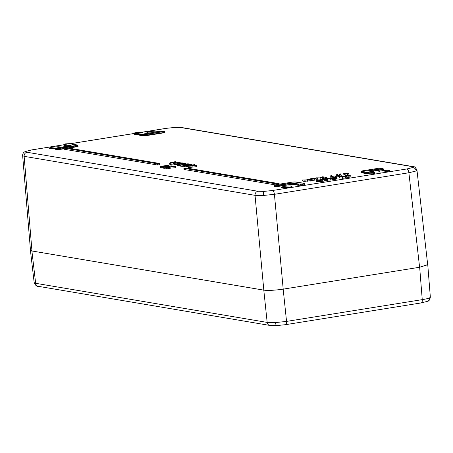 <?xml version="1.0" encoding="UTF-8"?>
<svg xmlns="http://www.w3.org/2000/svg" width="453" height="453" viewBox="0 0 453 453"><rect width="100%" height="100%" fill="white"/><g stroke="black" fill="none" stroke-linecap="round" stroke-linejoin="round"><path stroke-width="0.68" d="M164.535 132.236L164.694 132.542L163.046 132.95L146.806 135.555L142.446 135.781L162.916 132.695L164.445 132.321L164.297 132.038M163.975 131.11L160.266 131.308L146.512 133.51L139.756 132.372L136.042 132.559L134.666 132.899L134.801 133.165L144.36 134.541L162.701 131.715L164.116 131.144M374.303 171.987L367.547 170.843L381.301 168.641L382.706 168.295L382.575 168.035L378.872 168.227L361.251 171.172L369.348 172.78L373.046 172.587L374.444 172.015M373.046 172.587L373.255 173.573L374.778 173.199L374.631 172.91M361.098 172.146L369.218 173.782L373.385 173.822L369.025 174.048L361.052 172.701L360.922 172.378M383.142 169.162L383.295 169.467L381.653 169.869L383.045 169.246L382.898 168.958M274.722 185.334L278.431 185.135L292.185 182.933L298.94 184.071L302.644 183.878L304.031 183.539L303.895 183.278L295.928 181.93L292.213 182.123L275.996 184.728L274.592 185.067L274.529 185.6L274.586 186.33L276.319 186.364L292.077 184.235L278.754 186.37L276.319 186.364M304.461 184.405L304.62 184.711L302.978 185.113L298.618 185.339L302.847 184.864L302.644 183.878M302.978 185.113L304.371 184.49L304.223 184.201M274.444 186.047L274.393 186.596L274.269 186.274M64.394 144.456L71.149 145.594L70.849 145.849L57.395 147.803L55.991 148.148L56.115 148.408L59.824 148.216L77.446 145.271L69.349 143.663L65.651 143.85L64.258 144.196L64.258 145.453L68.041 146.093M65.651 143.85L69.473 143.68M55.838 149.122L56.115 148.408M64.298 148.782L57.661 149.711L55.793 149.677L55.662 149.354M55.793 149.677L64.269 148.516M67.763 147.955L76.263 146.591L77.786 146.223L77.639 145.934M77.876 146.132L78.041 146.444L76.393 146.846L68.596 148.097M63.907 144.773L31.999 149.892L26.506 151.234C25.589 151.693 25.764 152.032 27.033 152.265L257.944 191.262L264.184 191.376L272.474 190.509A3.635 1.546 80.9 0 1 274.422 194.326L263.357 195.47L255.039 195.334L24.134 156.33L22.65 155.639M412.853 166.574C414.302 166.24 415.673 167.463 416.975 170.249L416.199 170.957L408.878 172.763L274.422 194.326L283.199 289.133L419.597 267.259L408.878 172.763A3.635 1.546 80.9 0 0 406.936 168.946L412.428 167.604C413.346 167.146 413.164 166.8 411.896 166.574A3.635 3.256 -80.4 0 1 412.853 166.574L181.947 127.576A3.635 3.256 -80.4 0 0 180.99 127.57L174.75 127.457L166.455 128.329L140.509 132.486M157.276 131.783A5.396 0.696 -5.6 0 0 157.627 131.489A5.396 0.696 -5.6 0 0 157.078 131.245A5.396 0.696 -5.6 0 0 151.019 131.455A5.396 0.696 -5.6 0 0 146.885 132.542A5.396 0.696 -5.6 0 0 147.435 132.791A5.396 0.696 -5.6 0 0 150.707 132.837M55.781 148.239A5.396 0.696 174.4 0 1 49.949 148.425A5.396 0.696 174.4 0 1 49.4 148.176A5.396 0.696 174.4 0 1 53.528 147.089A5.396 0.696 174.4 0 1 59.592 146.88A5.396 0.696 174.4 0 1 60.141 147.123A5.396 0.696 174.4 0 1 59.785 147.418M291.494 186.047A5.396 0.696 -5.6 0 0 285.43 186.257A5.396 0.696 -5.6 0 0 281.302 187.344A5.396 0.696 -5.6 0 0 281.851 187.593A5.396 0.696 -5.6 0 0 287.927 187.378A5.396 0.696 -5.6 0 0 292.043 186.291A5.396 0.696 -5.6 0 0 291.494 186.047M388.98 170.413A5.396 0.696 174.4 0 1 389.529 170.656A5.396 0.696 174.4 0 1 385.412 171.744A5.396 0.696 174.4 0 1 379.337 171.959A5.396 0.696 174.4 0 1 378.787 171.71A5.396 0.696 174.4 0 1 382.915 170.622A5.396 0.696 174.4 0 1 388.98 170.413M308.521 179.626L306.874 179.269L307.553 179.161L311.37 179.807L311.488 181.002L310.809 181.115L309.195 180.838L304.201 181.37L302.808 181.138L302.695 179.943L305.35 180.141L308.493 179.677M316.007 179.462C316.704 179.648 316.143 179.892 314.337 180.203L311.16 180.498M323.493 177.502L320.752 177.955L315.911 177.819L320.537 177.882L321.704 177.457L320.095 177.151L320.775 177.044L323.493 177.502L323.612 178.697L320.871 179.15L316.285 179.06M325.65 178.369L323.561 178.176M326.998 178.437L326.653 178.584L326.998 178.437L326.885 177.31M335.384 175.923L330.718 176.67L330.883 175.39L331.63 175.322L331.488 176.421L335.384 175.923L335.503 177.123L334.286 177.316L337.009 177.774L330.667 178.805L327.496 178.89L325.735 178.641L326.081 178.488L325.735 178.641L325.616 177.446L325.967 177.293L326.879 177.242L326.539 177.389L326.653 178.539M326.075 179.161L326.024 178.641L326.704 178.533L330.452 178.731C331.681 178.482 331.822 178.306 330.871 178.21L329.812 178.035L330.497 177.921L334.246 178.125C335.441 177.882 335.611 177.718 334.75 177.616L330.837 177.87L330.718 176.67M340.033 176.393L336.67 176.936L336.715 174.456L337.462 174.388L337.57 175.447M349.02 174.83L347.553 175.186L343.833 174.558L343.714 173.363L348.901 173.629L349.02 174.83M319.994 179.609L324.427 179.699C325.622 179.456 325.792 179.292 324.931 179.19L327.191 179.348L327.304 180.543L320.967 181.579L317.796 181.659L316.324 181.41L316.205 180.215L320.633 180.305C321.862 180.056 322.004 179.881 321.052 179.784L319.994 179.609L320.073 180.385M337.009 177.774L337.123 178.969L330.786 180.005L327.253 180.028M344.11 176.517L339.682 176.851C338.991 176.693 339.433 176.477 341.013 176.206L344.376 176.013L341.358 176.274L340.379 176.744L344.507 176.291L345.594 176.727L345.707 177.927L342.219 178.357L342.1 177.163L344.676 176.749L344.11 176.517L344.138 176.834M342.185 178.029L339.467 177.904L339.348 176.71L339.801 178.046M350.214 175.045L348.895 176.228L345.061 175.872L345.933 175.73L345.078 175.583L350.214 175.045L350.328 176.24L349.15 177.406L345.628 177.117M64.23 148.069L64.343 149.269L157.423 164.988L159.592 164.643L159.473 163.442L66.393 147.723L64.23 148.069L157.31 163.793L157.423 164.988M142.446 135.781L134.309 134.122M374.869 173.114L375.027 173.42L374.778 173.199M67.123 146.24L63.901 145.413M183.901 168.284L276.981 184.003L279.15 183.658L186.07 167.938L183.901 168.284L184.02 169.479L275.186 184.881M170.068 167.378L166.325 167.576C165.741 167.446 166.121 167.259 167.457 167.027L173.884 166.551L172.151 166.257L172.933 166.132L175.458 166.557L167.853 167.072L167.123 167.457L170.068 167.378L170.186 168.573L166.444 168.776L166.036 167.457L166.444 168.776M175.458 166.557L175.577 167.757L170.135 168.063M171.449 165.883L164.649 166.976L165.22 167.072L165.339 168.267L163.652 168.239L163.533 167.044L171.115 165.826L171.528 166.681M166.081 167.961L165.317 168.08M163.827 167.689L160.526 167.701L160.407 166.506L161.585 166.126L168.669 165.351L169.043 165.492L169.156 166.693M196.092 166.285C196.8 166.415 196.438 166.613 195.017 166.868L188.103 167.559L187.718 166.245L188.895 165.866L195.979 165.085L196.353 165.232L196.466 166.427M187.74 166.466L184.518 166.891L182.989 166.63L182.87 165.436L186.54 165.311M190.549 165.662L188.635 165.792M182.961 166.353L180.724 166.24L180.605 165.045L181.783 164.666L187.044 163.85L188.867 163.884L189.275 164.411M178.686 165.617L177.519 165.804L177.797 165.656L177.519 165.804L177.406 164.603L178.573 164.416L178.301 164.564L178.414 165.758L178.686 165.617M180.639 165.356L179.688 165.402L179.569 164.201L185.107 163.312L185.504 164.009M179.66 165.135L178.725 165.237M177.372 165.039L177.038 163.743L177.355 164.541M177.112 164.484L174.201 164.507L174.252 164.088M173.771 163.946L169.813 164.467L169.694 163.273L172.978 162.746L170.798 162.752L170.832 163.091M283.199 289.133C274.954 290.322 268.493 290.656 263.816 290.135L255.039 195.334A3.635 3.256 -80.4 0 1 257.944 191.262M27.033 152.265A3.635 3.256 -80.4 0 0 24.134 156.33L31.959 250.973L263.816 290.135M31.959 250.973L30.476 250.305L22.65 155.651C22.571 153.714 23.448 152.344 25.289 151.54L31.772 149.886A3.635 1.546 80.9 0 1 31.999 149.892M416.975 170.249L427.694 264.756L419.597 267.259M134.518 133.878L142.638 135.509L142.57 134.779L134.609 133.437L134.462 133.148L134.801 133.165M64.111 145.17L64.06 145.724M292.185 182.933L292.162 183.946L298.81 185.073L298.748 184.343L292.1 183.222L278.561 185.39L274.388 185.317L274.529 185.6M276.981 184.003L277.038 184.558M279.15 183.658L279.201 184.212M157.31 163.793L159.473 163.442M167.853 167.072L167.893 167.491M170.877 166.817L170.996 168.018M172.151 166.257L172.191 166.647M165.22 167.072L164.224 167.157L164.343 168.357M164.224 167.157L163.533 167.044M168.669 165.351C169.371 165.481 169.009 165.679 167.587 165.934L160.673 166.625L160.792 167.82M161.472 166.5L163.89 166.109L161.891 166.189L161.472 166.5L161.891 166.189L161.925 166.54M164.654 165.985L167.276 165.877L167.887 165.47L164.416 165.883M163.709 166.494L163.76 167.004M164.773 166.143L164.841 166.834M167.587 165.934L167.633 166.387M165.345 165.571L165.385 166.03M195.979 165.085C196.681 165.22 196.319 165.419 194.898 165.673L187.984 166.359L188.103 167.559M188.782 166.24L191.194 165.849L189.201 165.928L188.782 166.24L189.201 165.928L189.235 166.279M191.964 165.719L194.586 165.617L195.198 165.209L191.727 165.622M191.019 166.234L191.138 167.429M192.083 165.883L192.202 167.078M194.898 165.673L195.017 166.868M192.65 165.311L192.695 165.764M194.784 164.699L192.253 164.971L194.756 164.626L194.818 165.022M192.253 164.971L192.282 165.26M186.257 165.351L186.528 165.186C185.923 165.039 186.359 164.841 187.836 164.592L191.806 164.382L190.804 164.915L190.47 164.858L191.007 164.501L188.142 164.654L187.366 165.073L188.573 165.147L184.399 165.69L184.518 166.891M184.399 165.69L182.87 165.436M188.573 165.147L188.646 165.911M188.142 164.654L188.188 165.135M190.47 164.858L190.549 165.707M190.804 164.915L190.877 165.702M191.806 164.382L192.202 165.696M188.867 163.884C189.569 164.02 189.207 164.218 187.785 164.473L180.872 165.158L180.99 166.359M181.67 165.039L184.082 164.649L182.089 164.728L181.67 165.039L182.089 164.728L182.123 165.073M184.852 164.518L187.474 164.411L188.086 164.009L184.614 164.416M183.907 165.034L183.941 165.356M184.971 164.682L185.051 165.504M185.537 164.111L185.583 164.564M178.573 164.416L177.678 164.462M185.441 163.369L179.903 164.258L180.022 165.458M179.903 164.258L179.569 164.201M184.297 163.176L178.759 164.065L179.422 163.85L177.293 163.85C176.789 163.686 177.383 163.476 179.082 163.227L182.248 162.831L178.029 163.754L183.963 163.12L184.326 163.442M178.759 164.065L178.873 165.26M178.029 163.754L178.42 163.459L178.448 163.788M182.248 162.831L182.299 163.386M178.425 164.009L178.459 164.405M174.133 162.887L174.082 163.306L174.133 162.887L174.784 163.205L178.125 163.052C179.433 162.814 179.779 162.633 179.161 162.502L177.293 162.384L179.847 162.395C180.639 162.559 180.198 162.797 178.516 163.097L174.082 163.306L174.201 164.507M179.847 162.395L180.288 163.035M177.197 162.491L177.265 163.165M174.784 163.205L174.767 162.882L174.801 163.205M170.594 163.125L170.798 162.752C170.294 162.587 170.894 162.384 172.587 162.134L175.419 161.676L171.54 162.655L177.474 162.027L177.831 162.35M177.808 162.083L170.028 163.329L170.147 164.524M171.54 162.655L171.925 162.361L171.959 162.689M175.753 161.732L175.809 162.293M170.028 163.329L169.694 163.273M349.257 175.322L346.998 175.685L348.617 175.957L349.257 175.322M349.031 176.206L349.15 177.406M345.078 175.583L345.101 175.866M345.061 175.872L345.124 176.54M345.441 175.934L345.52 176.698M346.319 175.792L346.437 176.993M348.895 176.228L349.014 177.429M345.594 176.727L342.479 177.225L342.598 178.425M341.358 176.274L341.403 176.766M343.697 176.121L343.731 176.46M344.376 176.013L344.41 176.313M343.289 176.676L343.317 176.97M342.479 177.225L342.1 177.163M334.286 177.316L333.606 177.423L333.68 178.199M335.299 177.791L334.75 177.616L334.79 178.018M329.812 178.035L329.892 178.805M331.511 178.403L330.871 178.21L330.916 178.646M330.667 178.805L330.786 180.005M332.043 178.369L332.162 179.569M334.461 178.199L334.58 179.394M335.469 177.989L335.582 179.19M335.854 177.803L335.973 179.003M336.324 177.882L336.443 179.082M323.787 178.997L323.861 179.773M325.481 179.365L324.931 179.19L324.971 179.592M321.692 179.977L321.052 179.784L321.098 180.22M327.191 179.348L320.849 180.379L316.205 180.215M320.849 180.379L320.967 181.579M322.225 179.943L322.343 181.143M324.642 179.773L324.761 180.968M325.65 179.569L325.769 180.764M326.035 179.377L326.154 180.577M326.511 179.456L326.624 180.656M348.901 173.629L348.957 174.966M348.838 173.765L347.44 173.992L347.553 175.186M347.44 173.992L343.714 173.363M340.413 174.111L339.552 174.195L340.237 173.799L340.497 174.977M339.552 174.195L339.642 175.118M337.462 174.388L337.321 175.487L341.217 174.988L341.33 176.155M341.217 174.988L336.551 175.736M331.63 175.322L331.738 176.381M326.879 177.242L325.967 177.293M325.73 177.14L322.326 176.795L325.747 177.333M322.326 176.795L322.377 177.316M325.05 177.253L325.169 178.448M320.095 177.151L320.169 177.933M315.911 177.819L315.956 178.278M320.752 177.955L320.871 179.15M322.321 177.525L322.44 178.725M322.813 177.61L322.932 178.805M314.218 179.003L311.047 179.303L313.935 178.941C315.311 178.709 315.747 178.522 315.237 178.38L309.495 179.043L311.46 178.522L315.888 178.267C316.585 178.448 316.024 178.697 314.218 179.003L314.337 180.203M311.047 179.303L311.086 179.762M315.888 178.267L316.336 179.609M309.495 179.043L309.541 179.496M310.248 178.98L310.311 179.626M311.783 178.578L311.84 179.167M306.874 179.269L306.947 180.056M311.37 179.807L302.695 179.943M307.53 180.079L307.649 181.274M309.082 179.643L309.195 180.838M310.69 179.915L310.809 181.115M275.492 322.581A3.635 1.206 87 0 0 276.84 325.582L269.807 325.424A3.635 3.256 99.6 0 1 267.168 322.406L263.799 290.147L31.897 250.979L35.651 283.301A3.635 3.256 99.6 0 0 38.29 286.319C36.846 286.658 35.47 285.435 34.173 282.661L35.651 283.301L267.168 322.406L275.492 322.581L286.545 321.404L422.253 299.637C425.792 299.076 428.232 298.482 429.574 297.87L430.35 297.162C429.846 299.767 428.963 301.132 427.711 301.262L421.228 302.91A3.635 1.546 -99.1 0 0 422.253 299.637L419.659 267.253L283.176 289.139L286.545 321.404A3.635 1.546 -99.1 0 1 285.526 324.676A3.635 1.546 -99.1 0 1 285.299 324.671M263.799 290.147C268.47 290.667 274.931 290.328 283.176 289.139M419.659 267.253L427.677 264.586M30.464 250.13L31.897 250.979M164.099 131.376L164.354 131.597L162.831 131.97L163.046 132.95M139.881 132.389L136.042 132.559L134.303 133.295M164.473 132.236L164.513 131.444L164.037 131.11L160.266 131.308M164.213 131.313L164.354 131.597L164.213 131.313M144.36 134.541L142.769 134.507M162.701 131.715L144.303 134.807M146.806 135.555L146.483 134.315M374.438 172.248L374.688 172.468L373.176 172.842L369.155 173.052L361.047 171.415L361.052 172.701M374.54 172.185L374.688 172.468L374.54 172.185M382.706 168.295L382.955 168.516L381.432 168.89L368.408 170.979M382.819 168.233L382.955 168.516L382.819 168.233M383.074 169.162L383.119 168.369L382.643 168.035L378.872 168.227M361.251 171.172L360.973 172.372M375.027 173.42L373.385 173.822M369.348 172.78L369.025 174.048M300.537 184.099L298.94 184.071M304.031 183.539L304.28 183.759L302.768 184.133L300.481 184.371M304.133 183.476L304.28 183.759L304.133 183.476M278.431 185.135L278.754 186.37M274.592 185.067L274.229 185.458M292.185 182.129L294.359 181.902M276.268 186.63L274.393 186.596M64.258 144.196L63.986 145.396M55.991 148.148L55.657 149.365M55.923 148.68L55.787 148.391L55.923 148.68L57.707 148.437M76.393 146.846L76.172 145.866L57.65 148.709M60.147 149.45L59.824 148.216M77.446 145.271L76.042 145.611M77.554 145.209L77.695 145.492L77.554 145.209M174.75 127.457A3.635 1.206 -93 0 1 174.915 127.418L166.228 128.324A3.635 1.546 80.9 0 1 166.455 128.329M166.019 128.397A3.635 1.546 80.9 0 1 166.228 128.324L140.396 132.469M26.506 151.234A3.635 3.397 -115.5 0 0 25.289 151.54M412.428 167.604A3.635 3.397 64.5 0 1 416.199 170.957M264.184 191.376A3.635 1.206 87 0 0 263.357 195.47M411.896 166.574L180.99 127.57M134.315 133.482L70.102 143.777M272.474 190.509L406.936 168.946M381.653 169.869L371.488 171.5M298.618 185.339L292.077 184.235M134.609 133.437L134.467 134.433M70.226 145.741L64.201 144.728M370.656 171.359L381.522 169.62L381.301 168.641M31.557 149.96A3.635 1.546 80.9 0 1 31.772 149.886L63.901 144.733M69.349 143.663L77.372 145.005L77.859 145.345L77.814 146.132M57.367 147.808L55.912 148.165M274.512 185.09L275.968 184.733M362.655 170.832L378.855 168.227M146.534 133.505L139.756 132.372M179.637 163.25L179.688 163.748M173.148 162.151L173.193 162.65M327.496 178.89L327.615 180.084M317.678 180.464L317.796 181.659M321.075 177.316L321.12 177.769M317.304 178.057L317.417 179.252M307.853 179.439L307.898 179.892M304.082 180.175L304.201 181.37M38.29 286.319L269.807 325.424A3.635 3.256 99.6 0 0 270.764 325.43M429.574 297.87A3.635 3.397 64.5 0 1 427.711 301.262M421.001 302.91A3.635 1.546 -99.1 0 0 421.228 302.91L285.526 324.676L276.84 325.582M374.807 173.114L374.846 172.321L374.365 171.987L367.638 170.849M304.399 184.405L304.439 183.612L303.957 183.278L294.348 181.902M134.298 133.295L134.394 134.099M274.229 185.464L274.32 186.268M134.309 133.442L69.989 143.76M174.915 127.418L181.947 127.576M71.104 145.6L57.378 147.803M64.179 144.213L65.634 143.85M275.985 184.728L292.202 182.123M361.166 171.194L362.638 170.832M146.529 133.505L160.254 131.308M178.765 165.651L178.646 164.45M177.44 165.77L177.327 164.575M173.81 164.331L173.692 163.131M327.06 178.465L326.941 177.27M325.673 178.612L325.554 177.417M34.173 282.661L30.413 250.316M430.35 297.162L427.757 264.762"/></g></svg>
